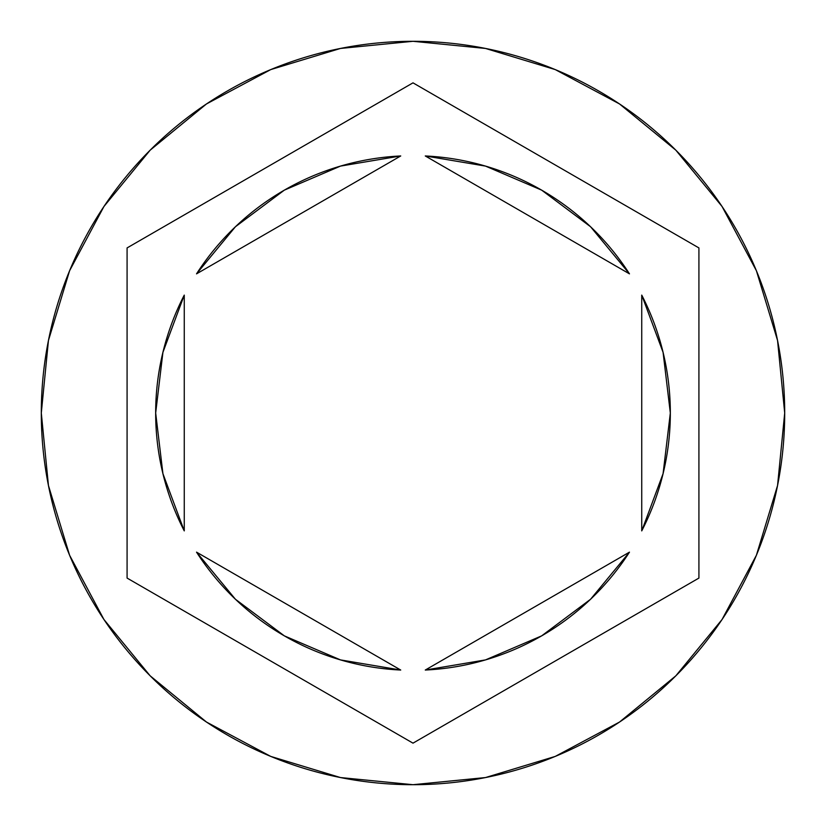 <?xml version="1.0" encoding="UTF-8"?>
<svg xmlns="http://www.w3.org/2000/svg" width="826" height="826" viewBox="0 0 826 826"><rect width="100%" height="100%" fill="white"/><g stroke="black" fill="none" stroke-linecap="round" stroke-linejoin="round"><path stroke-width="1.24" d="M41.3 413A371.7 371.7 0 0 1 413 41.3A371.7 371.7 0 0 1 784.7 413L777.555 340.488L756.409 270.752L722.058 206.49L675.833 150.167L619.51 103.942L555.248 69.591L485.512 48.445L413 41.3L340.488 48.445L270.752 69.591L206.49 103.942L150.167 150.167L103.942 206.49L69.591 270.752L48.445 340.488L41.3 413L48.445 485.512L69.591 555.248L103.942 619.51L150.167 675.833L206.49 722.058L270.752 756.409L340.488 777.555L413 784.7L485.512 777.555L555.248 756.409L619.51 722.058L675.833 675.833L722.058 619.51L756.409 555.248L777.555 485.512L784.7 413A371.7 371.7 0 0 1 413 784.7A371.7 371.7 0 0 1 41.3 413M184.26 530.891A257.33 257.33 0 0 1 184.26 295.109L162.918 352.351L155.67 413L162.918 473.649L184.26 530.891L184.26 295.109L184.26 530.891M629.464 273.85L425.276 155.959A257.33 257.33 0 0 1 629.464 273.85L590.569 226.747L541.67 190.145L485.512 166.098L425.276 155.959L629.464 273.85L590.569 226.747L541.67 190.145M641.74 295.109A257.33 257.33 0 0 1 641.74 530.891L663.082 473.649L670.33 413L663.082 352.351L641.74 295.109L641.74 530.891L641.74 295.109M629.464 552.15A257.33 257.33 0 0 1 425.276 670.041L485.512 659.902L541.67 635.855L590.569 599.253L629.464 552.15L425.276 670.041L629.464 552.15L590.569 599.253L541.67 635.855M196.536 552.15L400.724 670.041A257.33 257.33 0 0 1 196.536 552.15L235.431 599.253L284.33 635.855L340.488 659.902L400.724 670.041L196.536 552.15L235.431 599.253L284.33 635.855M413 82.848L698.92 247.924L698.92 578.076L413 743.152L127.08 578.076L127.08 247.924L413 82.848L698.92 247.924L698.92 578.076L413 743.152L127.08 578.076L127.08 247.924L413 82.848M196.536 273.85L400.724 155.959L196.536 273.85L235.431 226.747L284.33 190.145L235.431 226.747L196.536 273.85A257.33 257.33 0 0 1 400.724 155.959L340.488 166.098L284.33 190.145"/></g></svg>
